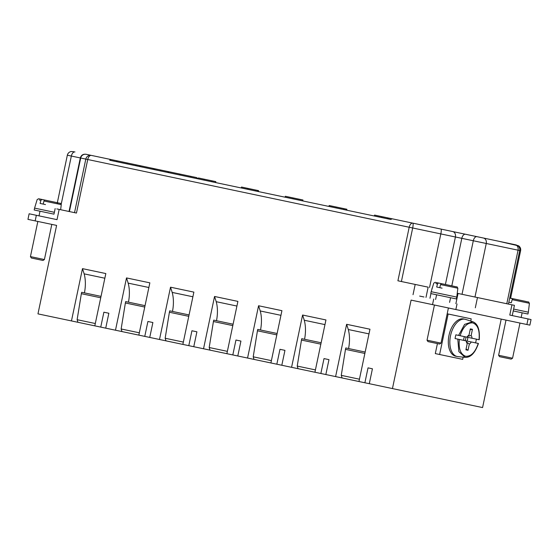 <?xml version="1.0" encoding="UTF-8"?>
<svg xmlns="http://www.w3.org/2000/svg" width="559" height="559" viewBox="0 0 559 559"><rect width="100%" height="100%" fill="white"/><g stroke="black" fill="none" stroke-linecap="round" stroke-linejoin="round"><path stroke-width="0.84" d="M106.902 158.679L136.061 164.821L135.865 165.757M40.003 211.204L39.025 215.865L57.018 219.652L29.131 213.776L27.95 219.366L56.606 225.403L37.963 313.872L71.461 320.929L82.48 268.641L105.833 273.561L94.813 325.855L77.953 322.298L77.121 319.692L95.303 323.521M523.832 318.029L531.05 319.552L529.869 325.135L411.089 300.106L392.446 388.575L482.571 407.567L501.213 319.098M482.124 237.75L478.294 236.946M136.061 164.821L153.145 168.427L153.39 169.447M168.049 171.564L168.748 171.711L168.552 172.647L160.195 170.879L160.391 169.95L168.049 171.564L167.847 172.493M296.948 198.731L292.993 197.893L292.797 198.829L293.237 198.92L215.641 182.569L198.186 178.887L198.382 177.958L203.783 179.097L199.514 178.195M248.035 188.418L257.601 190.437L248.035 188.418L247.84 189.354L215.641 182.569L215.837 181.633L204.224 179.187L204.028 180.117L190.843 177.343L197.732 178.796A4.758 2.711 101.9 0 0 196.335 177.524L111.514 159.65A4.758 2.711 101.9 0 0 109.725 160.244L390.902 219.498L302.74 200.919L336.071 207.948L336.266 207.019L345.951 209.052L343.925 208.626L343.729 209.562M109.725 160.244L116.621 161.698L116.817 160.768L111.514 159.65M301.622 200.688L298.401 200.01M122.47 162.935L127.019 163.892L127.214 162.962L118.403 161.104M197.732 178.796L198.186 178.887M257.406 191.367L257.601 190.437L258.572 190.64L258.377 191.576L292.797 198.829M345.748 209.988L345.951 209.052L346.873 209.248L346.678 210.184L374.348 216.012L374.544 215.082L379.715 216.172L375.641 215.313M388.016 218.89L388.212 217.961L381.853 216.619L381.65 217.556L374.348 216.012M445.956 230.133L452.49 231.51M472.208 235.66L511.338 243.906M369.289 383.691L364.887 382.768L368.025 367.864L372.427 368.793L369.289 383.691L392.446 388.575M368.989 333.884L348.292 329.517L346.622 324.304L369.967 329.223L358.948 381.517L342.094 377.961L341.263 375.355L359.444 379.191M365.16 352.044L345.79 347.957L365.16 352.044M364.866 353.442L345.49 349.354L345.79 347.957M345.49 349.354L341.263 375.355M358.948 381.517L364.887 382.768M342.094 377.961L335.603 376.591L346.622 324.304M325.841 374.537L320.859 373.489L324.003 358.592L328.978 359.64L325.841 374.537L335.603 376.591M321.139 342.765L301.762 338.684L321.139 342.765M320.845 344.162L301.469 340.075L301.762 338.684M301.469 340.075L297.234 366.075L315.416 369.911M320.859 373.489L298.073 368.688L297.234 366.075M298.073 368.688L276.838 364.209L279.975 349.312L284.957 350.36L281.813 365.258M277.117 333.485L257.741 329.405L277.117 333.485M276.824 334.883L257.447 330.802L257.741 329.405M257.447 330.802L253.213 356.803L271.394 360.632M280.939 315.325L260.242 310.965L258.572 305.752L281.925 310.671L270.905 362.959L254.045 359.409L253.213 356.803M270.905 362.959L276.838 364.209M254.045 359.409L247.553 358.039L258.572 305.752M237.792 355.985L232.817 354.937L235.954 340.033L240.929 341.081L237.792 355.985L247.553 358.039M233.096 324.213L213.72 320.125L233.096 324.213M232.796 325.604L213.426 321.523L213.72 320.125M213.426 321.523L209.192 347.523L227.373 351.352M236.918 306.053L216.221 301.685L214.551 296.473L237.903 301.392L226.884 353.686L210.023 350.13L209.192 347.523M226.884 353.686L232.817 354.937M210.023 350.13L203.532 348.76L214.551 296.473M193.77 346.706L188.788 345.658L191.933 330.76L196.908 331.808L193.77 346.706L203.532 348.76M189.068 314.934L169.691 310.846L189.068 314.934M188.774 316.331L169.398 312.243L169.691 310.846M169.398 312.243L165.164 338.244L183.352 342.08M192.897 296.773L172.193 292.413L170.523 287.193L193.875 292.119L182.856 344.407L166.002 340.857L165.164 338.244M182.856 344.407L188.788 345.658M166.002 340.857L159.504 339.488L170.523 287.193M149.742 337.426L144.767 336.378L147.911 321.481L152.887 322.529L149.742 337.426L159.504 339.488M145.047 305.654L125.67 301.574L145.047 305.654M144.753 307.052L125.377 302.971L125.67 301.574M125.377 302.971L121.142 328.971L139.324 332.801M148.876 287.494L128.172 283.133L126.502 277.921L149.854 282.84L138.835 335.127L121.981 331.578L121.142 328.971M138.835 335.127L144.767 336.378M121.981 331.578L115.482 330.208L126.502 277.921M105.721 328.154L100.746 327.099L103.883 312.202L108.858 313.25L105.721 328.154L115.482 330.208M419.655 296.074L423.974 296.983M428.152 287.165L397.91 280.793L428.152 287.165L425.993 297.409M457.241 293.293L514.42 305.347L457.241 293.293M531.05 319.552L509.78 315.066L511.939 304.823M522.134 312.809L521.156 317.463L511.834 315.5M100.83 157.4L109.578 159.245M190.843 177.343L191.038 176.406L180.222 174.128L180.026 175.065M390.902 219.498A4.758 2.711 -78.1 0 1 392.691 218.904L477.512 236.778A4.758 2.711 -78.1 0 1 477.519 236.778L514.93 244.667L518.71 245.869C520.317 247.141 520.953 248.762 520.611 250.725L518.955 250.376M60.798 209.751L74.529 212.644L85.813 159.098A4.758 4.682 -78.1 0 1 91.376 155.409A4.758 2.711 101.9 0 0 87.742 159.504L76.457 213.049L56.822 208.912M147.786 167.295L180.222 174.128M196.335 177.524L191.038 176.406M91.585 155.451L110.731 159.49M76.457 213.049L74.529 212.644M101.025 296.375L81.649 292.294L101.025 296.375M100.725 297.772L81.355 293.692L81.649 292.294M81.355 293.692L77.121 319.692M94.813 325.855L100.746 327.099M77.953 322.298L71.461 320.929M104.847 278.221L84.15 273.854A28.551 16.253 -78.1 0 1 84.43 292.881M84.15 273.854L82.48 268.641M128.172 283.133A28.551 16.253 -78.1 0 1 128.451 302.16M172.193 292.413A28.551 16.253 -78.1 0 1 172.479 311.433M216.221 301.685A28.551 16.253 -78.1 0 1 216.501 320.712M260.242 310.965A28.551 16.253 -78.1 0 1 260.522 329.992M324.968 324.604L304.264 320.244A28.551 16.253 -78.1 0 1 304.55 339.271M304.264 320.244L302.594 315.024L325.946 319.951L314.927 372.238M291.574 367.319L302.594 315.024M348.292 329.517A28.551 16.253 -78.1 0 1 348.571 348.543M140.169 166.666L139.89 165.632L139.694 166.561M203.783 179.097L208.325 180.054M249.859 188.802L241.502 187.041L241.306 187.978M245.981 187.992L243.109 187.384M248.867 188.6L246.379 188.076M292.993 197.893L285.335 196.279L285.139 197.215M290.072 197.278L286.942 196.621M293.119 197.921L290.184 197.306M330.753 205.852L336.602 207.089M329.146 205.516L338.712 207.529L329.146 205.516L328.951 206.446M339.683 207.738L338.712 207.529M379.254 216.074L381.972 216.647M379.715 216.172L384.047 217.088M422.206 225.123L426.796 226.095M418.984 224.445L423.107 225.319M427.062 226.15L427.991 226.346M468.763 234.934L464.131 233.962M469.329 235.053L462.964 233.711M473.543 235.947L467.59 234.689M387.653 217.842L383.02 216.864M387.471 217.807L387.275 218.737M391.552 219.072L391.635 218.681L392.425 218.876M391.635 218.681L388.694 218.066L388.498 218.995M388.694 218.066L386.479 217.598M341.095 208.032L345.679 208.996M337.874 207.354L341.996 208.221M343.925 208.626L336.266 207.019M302.74 200.926L302.936 199.989L295.676 198.459L300.861 199.556M293.237 198.92L293.433 197.991L298.597 199.081M298.143 198.983L294.53 198.221M249.635 188.76L255.491 189.99M255.687 190.032L255.491 190.968M211.882 180.802L211.686 181.731M208.961 180.187L205.831 179.53M212.008 180.83L209.073 180.208M164.87 170.893L161.991 170.292M167.756 171.501L165.268 170.977M117.076 161.796L117.271 160.866L122.666 162.005M179.781 174.038L179.285 174.904M29.131 213.776L32.108 214.404M470.748 321.069L471.216 318.854L448.15 313.997L439.612 354.504L462.677 359.36L463.145 357.152M447.179 313.788L448.15 313.997M439.612 354.504L435.307 353.595L437.417 343.582M466.22 341.794L469.336 344.071L468.03 350.276L466.087 348.998M468.03 350.276L465.913 349.836L467.219 343.624A4.758 2.711 -78.1 0 1 466.36 340.927L455.068 338.551L455.41 336.679L455.858 334.827L467.142 337.203A4.758 2.711 -78.1 0 1 469.015 335.086L470.329 328.881L472.446 329.328L471.139 335.533L467.366 336.357M464.913 340.627A2.746 1.565 101.9 0 0 465.381 339.9A2.746 1.565 101.9 0 0 465.696 336.902M470.147 329.719L472.446 329.328M476.394 339.152L475.611 342.884L478.238 343.436L471.216 341.954A4.758 2.711 -78.1 0 1 469.336 344.071M471.216 341.954L466.891 341.039A3.368 1.915 101.9 0 0 467.177 340.536A3.368 1.915 101.9 0 0 467.673 337.315L479.021 339.711C479.888 330.39 477.784 324.779 472.697 322.878C467.275 322.571 463.083 326.854 460.12 335.728L455.858 334.827M464.578 336.665A3.368 1.915 101.9 0 0 463.795 340.389L466.36 340.927M471.139 335.533A4.758 2.711 -78.1 0 1 471.999 338.23M463.795 340.389L455.068 338.551M478.029 343.387L478.238 343.436C475.269 352.31 471.076 356.593 465.661 356.286C460.574 354.378 458.464 348.767 459.337 339.453M475.611 342.884L466.891 341.039M478.441 343.499C475.073 353.029 470.65 357.648 465.165 357.355L457.863 356.614A19.034 10.838 -78.1 0 1 457.213 356.509A19.034 10.838 -78.1 0 1 450.54 335.652A19.034 10.838 -78.1 0 1 465.067 319.259A19.034 10.838 -78.1 0 1 465.703 319.434L472.676 321.698L464.606 324.381L458.583 335.4M465.067 319.259L463.53 318.937A19.034 10.838 101.9 0 0 449.003 335.33A19.034 10.838 101.9 0 0 455.683 356.188L457.213 356.509M511.157 359.123L499.515 356.67L498.6 355.265L512.568 358.207L511.157 359.123M498.621 355.265L506.007 320.111M430.458 342.115L427.949 341.591L427.027 340.179L441.002 343.121L439.591 344.044L430.458 342.115M42.98 260.459L31.353 258.013L30.438 256.602L44.385 259.544L42.994 260.466M510.8 298.261L524.405 301.126M520.052 300.211L516.705 299.505M521.568 300.532L522.176 300.658M509.696 298.122L513.644 298.862L513.036 298.73L512.142 299.645L511.324 302.747L508.83 302.223L511.324 302.747M513.644 298.862L525.236 301.301C530.47 302.726 527.731 300.98 529.422 303.292L512.142 299.652M529.422 303.292L528.346 312.174L513.637 309.071M513.246 310.937L527.955 314.032L528.346 312.174M56.242 202.47L40.493 199.151L45.482 200.199L44.804 200.059L43.979 200.981L43.162 204.091L40.094 203.441L40.912 200.353L41.806 199.43L40.493 199.151L54.013 202.002L42.638 199.605M51.435 201.457L48.542 200.849M58.388 202.924L44.867 200.073L58.388 202.924M40.094 203.441L45.482 204.58M54.384 212.287L34.574 208.116L37.174 199.563L38.648 198.759L54.013 202.002M34.574 208.116L34.183 209.981L53.992 214.153M452.839 286.047L450.603 285.579M439.234 283.182L450.61 285.579L437.089 282.728L442.071 283.776L441.393 283.637L440.569 284.559L439.751 287.668L436.691 287.019L437.508 283.923L438.403 283.008M448.025 285.034L445.139 284.426M436.691 287.019L442.071 288.158M440.569 284.573L457.856 288.213L456.78 297.088L431.171 291.693L433.77 283.14L435.154 282.323L450.61 285.579M431.171 291.693L430.779 293.559L456.389 298.953L456.78 297.088M392.691 218.904L440.981 229.085A4.758 0.852 101.9 0 1 440.827 233.914L412.682 227.981L401.397 281.526M451.812 285.831L461.818 238.337A4.758 2.711 101.9 0 1 465.451 234.242L476.932 236.66A4.758 2.711 101.9 0 0 473.305 240.754L440.827 233.914L429.55 287.459M474.975 297.032L486.26 243.486A4.758 3.913 101.9 0 0 483.416 238.022L515.223 244.73A4.758 3.913 101.9 0 1 518.067 250.187L473.305 240.754L462.02 294.307M508.438 304.089L519.723 250.537C520.066 248.573 519.43 246.952 517.823 245.681L498.572 241.215M500.207 241.565L516.111 244.912A4.758 3.913 101.9 0 1 516.383 244.989M429.969 298.247L430.947 293.594M431.758 289.765L432.128 288.004M455.885 303.712L458.045 293.468M477.477 297.563L475.318 307.806M455.851 309.539L457.031 303.949M526.892 324.506L528.066 318.923M413.031 294.677L415.19 284.433M445.411 284.482L455.417 236.988A4.758 3.829 101.9 0 0 452.65 231.538M519.723 250.537L518.067 250.187L506.782 303.74M397.91 280.793L409.195 227.247A4.758 2.711 -78.1 0 1 412.828 223.153A4.758 0.852 101.9 0 1 412.682 227.981L80.699 158.022L69.414 211.568M86.261 154.333A4.758 4.682 101.9 0 0 80.699 158.022L80.321 157.938C81.174 155.206 83.032 153.97 85.883 154.249L88.972 154.899A4.758 3.99 -78.1 0 0 88.958 154.899M84.088 158.735L71.349 156.052A4.758 2.711 101.9 0 1 74.983 151.95M61.217 204.14L71.349 156.052L67.339 155.206L57.109 203.762M158.917 169.643L123.574 162.194M432.526 304.62L433.707 299.037M57.018 219.652L59.177 209.408M35.168 220.889L36.349 215.299M154.557 168.72L154.801 169.747M465.165 357.355L458.862 351.639L457.8 339.124M56.948 202.617C62.294 204.063 59.589 202.316 61.259 204.636L43.979 200.995M40.912 200.353L39.319 200.01M441.463 283.651L453.67 286.222C458.904 287.64 456.165 285.894 457.856 288.213M437.508 283.923L435.908 283.588M512.261 315.59L514.42 305.347M510.605 298.22L520.611 250.725M69.036 211.491L80.321 157.938M90.467 155.213L88.972 154.899M73.802 151.706L71.028 151.524C69.05 152.048 67.821 153.271 67.339 155.206M112.093 159.776L105.616 158.407M55.166 208.563L53.971 214.146M153.145 168.427L153.487 169.468M479.231 339.732C479.999 329.656 477.819 323.64 472.683 321.698M519.975 323.053L512.568 358.207M434.441 305.025L427.027 340.179M448.409 307.967L441.002 343.121M37.844 221.448L30.438 256.602M51.812 224.397L44.406 259.551M436.6 294.782L435.615 299.435M450.568 297.723L449.583 302.384M61.259 204.636L60.645 209.723"/></g></svg>
